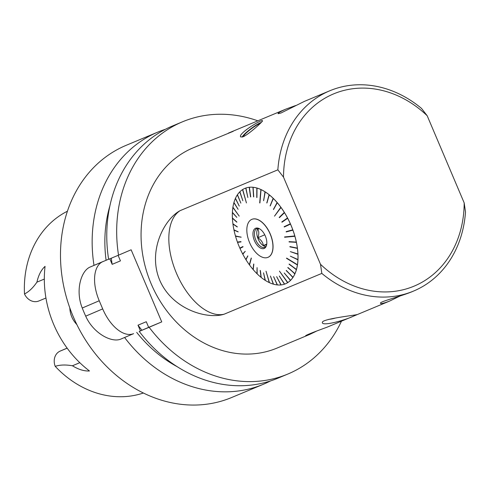 <?xml version="1.0" encoding="UTF-8"?>
<svg xmlns="http://www.w3.org/2000/svg" width="490" height="490" viewBox="0 0 490 490"><rect width="100%" height="100%" fill="white"/><g stroke="black" fill="none" stroke-linecap="round" stroke-linejoin="round"><path stroke-width="0.73" d="M233.234 131.308L193.336 147.753A108.553 91.348 67.3 0 0 151.165 283.82A108.553 91.348 67.3 0 0 276.991 348.096L309.527 334.511L316.173 331.313M257.832 120.828A136.679 115.015 67.3 0 0 182.5 121.802A136.679 115.015 67.3 0 0 118.531 255.18L131.13 249.79L161.737 321.893L149.132 327.277A136.679 115.015 67.3 0 0 287.826 374.054A136.679 115.015 67.3 0 0 341.481 321.164M67.124 348.121L60.166 351.097A12.507 10.529 -112.7 0 0 55.211 366.336C59.97 364.787 65.703 364.597 72.416 365.773C78.572 369.534 84.262 371.267 89.474 370.973A100.885 84.899 67.3 0 1 45.068 266.352C41.215 269.855 38.496 275.123 36.922 282.16C33.087 287.759 28.947 291.703 24.5 293.988A12.507 10.529 67.3 0 0 38.82 300.989A12.507 10.529 67.3 0 0 38.888 300.964L45.944 298.018L38.82 300.989M141.947 330.242A119.327 100.419 -112.7 0 1 137.996 325.182L146.277 321.728L148.666 327.351L161.737 321.893M109.821 258.812L112.167 264.337L120.448 260.876L118.102 255.351M102.906 261.574L94 265.384L102.986 261.544A34.747 18.773 -113.1 0 0 102.906 261.574A34.747 18.773 -113.1 0 0 102.833 261.611M101.987 262.028A34.747 18.773 -113.1 0 0 99.237 300.762L102.692 308.896A34.747 18.773 -113.1 0 0 133.592 333.647L120.987 339.031L133.592 333.647M137.996 325.182L140.385 330.811M287.826 374.054L277.922 378.188A136.679 115.015 -112.7 0 1 139.227 331.418L148.666 327.351M139.227 331.418L149.132 327.277M118.531 255.18L108.621 259.314A136.679 115.015 -112.7 0 1 172.59 125.936L182.5 121.802M108.609 259.21L90.301 266.964M90.381 266.928C80.936 270.572 75.191 290.631 82.253 308.02A136.679 115.015 67.3 0 0 85.707 316.154C93.29 333.298 111.745 343.184 120.987 339.031M94.007 265.415A136.679 115.015 -112.7 0 1 157.976 132.037L126.31 145.261A136.679 115.015 67.3 0 0 73.212 316.583A136.679 115.015 67.3 0 0 231.641 397.513L263.308 384.289A136.679 115.015 -112.7 0 1 124.613 337.518M67.455 211.172L66.015 211.937A98.686 83.049 67.3 0 0 24.5 293.988M55.211 366.336A98.686 83.049 67.3 0 0 141.837 393.513L143.392 393.029M69.813 307.898C70.076 314.317 72.422 319.872 76.857 324.57M106.091 260.282A125.679 105.76 -112.7 0 1 109.925 205.714M157.976 132.037A136.679 115.015 -112.7 0 1 165.412 129.287M270.492 380.938A136.679 115.015 -112.7 0 1 263.308 384.289M177.135 366.661A125.679 105.76 -112.7 0 1 136.698 332.385M112.167 264.337A119.327 100.419 -112.7 0 1 111.297 258.199M427.188 115.744A104.211 87.692 67.3 0 0 333.127 94.092A104.211 87.692 67.3 0 0 283.508 177.141L277.855 169.834L180.216 210.608C164.91 218.558 147.257 250.384 159.709 280.17C172.413 309.888 207.785 319.584 224.181 314.182L321.82 273.408L320.503 264.294A104.211 87.692 67.3 0 0 414.565 285.946A104.211 87.692 67.3 0 0 464.183 202.897L427.188 115.744L421.535 108.437A108.553 91.348 -112.7 0 0 329.85 90.754L304.4 101.381L280.954 113.025L278.069 113.704C277.995 112.982 280.648 111.432 286.013 109.056L228.407 133.108M277.855 169.834A108.553 91.348 -112.7 0 1 329.85 90.754M464.183 202.897L465.5 212.011A108.553 91.348 -112.7 0 1 413.505 291.091A108.553 91.348 -112.7 0 1 321.82 273.408M413.505 291.091L411.355 291.991C398.787 297.02 379.046 301.797 380.485 303.341C380.951 304.002 384.013 303.237 389.679 301.044L326.946 327.24C314.353 331.816 307.261 334.621 305.674 335.662L309.527 334.511M354.215 315.787L356.714 314.611C357.731 314.905 326.132 318.39 322.622 321.734L322.298 322.653C322.738 326.554 346.553 319.768 354.215 315.787M389.679 301.044L400.012 296.027M295.623 105.54L286.013 109.056M243.107 136.796C248.994 134.217 263.571 120.926 262.505 120.767C262.101 118.813 237.436 133.942 240.706 136.937L243.107 136.796M224.181 314.182A56.46 30.503 66.9 0 1 176.425 273.157A56.46 30.503 66.9 0 1 180.216 210.608M283.508 177.141L320.503 264.294M246.286 259.271L245.839 259.516A51.836 28.004 66.9 0 1 242.82 254.237L245.202 251.321L242.666 253.949A51.836 28.004 66.9 0 1 239.978 248.393L243.034 246.844L242.899 246.543L239.849 248.099A51.836 28.004 66.9 0 1 237.54 242.366L241.037 241.919L240.927 241.613L237.43 242.06A51.836 28.004 66.9 0 1 235.531 236.235L241.166 237.221L235.445 235.929A51.836 28.004 66.9 0 1 233.993 230.104L238.14 231.905L233.932 229.798A51.836 28.004 66.9 0 1 232.946 224.065L237.282 226.974L232.909 223.765A51.836 28.004 66.9 0 1 232.407 218.215L236.842 222.197L232.395 217.934A51.836 28.004 66.9 0 1 232.389 212.648L236.835 217.382L232.401 212.378A51.836 28.004 66.9 0 1 232.885 207.454L239.206 216.127L232.922 207.209A51.836 28.004 66.9 0 1 233.889 202.713L238.103 209.304L233.951 202.486A51.836 28.004 66.9 0 1 235.384 198.493L239.261 206.082L235.47 198.297A51.836 28.004 66.9 0 1 237.35 194.867L240.866 203.123L237.46 194.702A51.836 28.004 66.9 0 1 239.757 191.896L242.832 200.692L239.892 191.762A51.836 28.004 66.9 0 1 242.562 189.618L246.433 202.94L242.715 189.52A51.836 28.004 66.9 0 1 244.798 188.436A51.836 28.004 66.9 0 1 245.729 188.074L247.867 197.507L245.894 188.013A51.836 28.004 66.9 0 1 249.196 187.284L250.531 196.919M243.181 253.857L242.666 253.949M240.418 248.173L239.849 248.099M237.932 241.993L237.54 242.366M235.996 236.021L235.531 236.235M234.508 230.049L233.993 230.104M233.497 224.163L232.946 224.065M232.977 218.454L232.407 218.215M232.958 213.009L232.389 212.648M233.43 207.901L232.885 207.454M234.385 203.197L233.889 202.713M235.843 199.02L235.384 198.493M237.779 195.443L237.35 194.867M240.155 192.515L239.757 191.896M242.93 190.292L242.562 189.618M244.798 188.436L244.829 188.423A51.836 28.004 66.9 0 1 244.829 188.423A51.836 28.004 66.9 0 1 245.76 188.062L245.729 188.074M246.06 188.809L245.76 188.062M245.894 188.013L245.925 188.001A51.836 28.004 66.9 0 1 249.226 187.272L249.196 187.284M250.709 196.888L249.226 187.272M252.92 187.266A51.836 28.004 66.9 0 0 249.379 187.266L249.41 187.254A51.836 28.004 66.9 0 1 252.95 187.254L253.569 196.9L253.11 187.29A51.836 28.004 66.9 0 1 256.834 188.019L256.766 197.513L257.036 188.08A51.836 28.004 66.9 0 1 260.882 189.532L259.7 202.946L261.084 189.63A51.836 28.004 66.9 0 1 264.992 191.78L263.632 200.704L265.2 191.909A51.836 28.004 66.9 0 1 269.108 194.726L266.787 202.976L269.316 194.891A51.836 28.004 66.9 0 1 273.163 198.321L270.1 205.91L273.365 198.517A51.836 28.004 66.9 0 1 277.089 202.517L273.5 209.555L277.285 202.738A51.836 28.004 66.9 0 1 280.831 207.239L274.504 216.151L281.015 207.484A51.836 28.004 66.9 0 1 284.322 212.415L279.214 217.413L279.386 217.683L284.494 212.685A51.836 28.004 66.9 0 1 287.514 217.964L281.824 221.939L281.977 222.227L287.667 218.252A51.836 28.004 66.9 0 1 290.356 223.801L284.145 226.705L284.274 227.005L290.484 224.102A51.836 28.004 66.9 0 1 292.793 229.835L286.136 231.629L286.252 231.935L292.904 230.141A51.836 28.004 66.9 0 1 294.802 235.966L284.568 236.946L284.659 237.252L284.727 236.927M253.165 188.062L252.95 187.254M253.11 187.29L253.14 187.278A51.836 28.004 66.9 0 1 256.864 188.007L256.834 188.019M257.029 188.809L256.864 188.007M257.036 188.08L257.066 188.068A51.836 28.004 66.9 0 1 260.913 189.52L260.882 189.532M261.023 190.31L260.913 189.52M261.084 189.63L261.115 189.618A51.836 28.004 66.9 0 1 265.023 191.768L264.992 191.78M265.09 192.533L265.023 191.768M265.2 191.909L265.231 191.896A51.836 28.004 66.9 0 1 269.139 194.714L269.108 194.726M269.157 195.455L269.139 194.714M269.316 194.891L269.347 194.873A51.836 28.004 66.9 0 1 273.193 198.309L273.163 198.321M273.157 199.026L273.193 198.309M273.365 198.517L273.396 198.505A51.836 28.004 66.9 0 1 277.12 202.499L277.089 202.517M277.034 203.185L277.12 202.499M277.285 202.738L277.316 202.725A51.836 28.004 66.9 0 1 280.862 207.227L280.831 207.239M280.727 207.87L280.862 207.227M281.015 207.484L281.046 207.472A51.836 28.004 66.9 0 1 284.353 212.403L284.322 212.415M284.169 213.003L284.353 212.403M284.494 212.685L284.525 212.672A51.836 28.004 66.9 0 1 287.544 217.952L287.514 217.964M287.312 218.503L287.544 217.952M287.667 218.252L287.697 218.24A51.836 28.004 66.9 0 1 290.386 223.789L290.356 223.801M290.098 224.285L290.386 223.789M290.484 224.102L290.515 224.089A51.836 28.004 66.9 0 1 292.824 229.822L292.793 229.835M292.377 229.951L292.934 230.129A51.836 28.004 66.9 0 1 294.833 235.953L294.802 235.966M284.794 237.178L294.361 236.009M294.429 236.26L294.919 236.26A51.836 28.004 66.9 0 1 296.37 242.085L289.039 241.644L296.401 242.403A51.836 28.004 66.9 0 1 297.387 248.136L289.89 246.574L297.424 248.436A51.836 28.004 66.9 0 1 297.926 253.985L290.35 251.639L297.938 254.267A51.836 28.004 66.9 0 1 297.945 259.547L290.343 256.166L297.932 259.816A51.836 28.004 66.9 0 1 297.448 264.747L286.638 258.108M295.874 242.072L296.432 242.391A51.836 28.004 66.9 0 1 297.418 248.124L297.387 248.136M296.897 248.032L297.454 248.424A51.836 28.004 66.9 0 1 297.957 253.973L297.926 253.985M297.424 253.808L297.969 254.255A51.836 28.004 66.9 0 1 297.975 259.535L297.945 259.547M297.43 259.302L297.963 259.804A51.836 28.004 66.9 0 1 297.479 264.735L297.448 264.747M286.625 258.193L296.922 264.422M296.909 264.508L297.442 264.98A51.836 28.004 66.9 0 1 296.475 269.476L289.137 264.018L296.383 269.714A51.836 28.004 66.9 0 1 294.949 273.708L287.912 267.466L294.864 273.904A51.836 28.004 66.9 0 1 292.996 277.316A51.836 28.004 66.9 0 1 292.983 277.334L286.313 270.425L292.996 277.316M295.917 269.096L296.413 269.702A51.836 28.004 66.9 0 1 294.98 273.696L294.949 273.708M294.417 273.236L294.888 273.892A51.836 28.004 66.9 0 1 293.014 277.322L292.983 277.334M292.457 276.789L292.904 277.487A51.836 28.004 66.9 0 1 290.607 280.292L284.218 272.991L290.472 280.427A51.836 28.004 66.9 0 1 287.802 282.571L279.447 271.129L287.618 282.681A51.836 28.004 66.9 0 1 285.535 283.765A51.836 28.004 66.9 0 1 284.604 284.127L279.312 276.042L284.439 284.188A51.836 28.004 66.9 0 1 281.138 284.917L276.642 276.636L280.954 284.935A51.836 28.004 66.9 0 1 277.414 284.929L273.61 276.648L277.224 284.911A51.836 28.004 66.9 0 1 273.5 284.182L270.413 276.035L273.298 284.12A51.836 28.004 66.9 0 1 269.451 282.669L266.039 271.215L269.249 282.571A51.836 28.004 66.9 0 1 265.341 280.421L263.54 272.844L265.133 280.292A51.836 28.004 66.9 0 1 261.225 277.475L260.184 270.413L261.017 277.309A51.836 28.004 66.9 0 1 257.17 273.879L257.079 267.638L256.968 273.683A51.836 28.004 66.9 0 1 253.244 269.684L253.679 263.994L253.048 269.463A51.836 28.004 66.9 0 1 249.502 264.961L251.229 258.016L249.318 264.716A51.836 28.004 66.9 0 1 246.011 259.786L247.793 255.872L245.839 259.516M287.293 281.928L287.648 282.669A51.836 28.004 66.9 0 1 285.566 283.753A51.836 28.004 66.9 0 1 285.554 283.759L285.566 283.753M284.175 283.447L284.439 284.188M280.758 284.212L280.954 284.935M277.083 284.206L277.224 284.911M273.212 283.422L273.298 284.12M269.218 281.879L269.249 282.571M265.164 279.594L265.133 280.292M261.121 276.623L261.017 277.309M257.158 273.077L256.968 273.683M253.324 268.955L253.048 269.463M251.339 258.169L249.686 264.331M249.612 264.226L249.318 264.716M261.366 122.384A12.814 1.954 -36.6 0 0 250.225 129.225A12.814 1.954 -36.6 0 0 242.152 137.126M243.763 136.496A10.86 1.654 143.4 0 1 249.796 129.942A10.86 1.654 143.4 0 1 260.251 123.474M294.919 236.26L294.888 236.272A51.836 28.004 66.9 0 1 296.34 242.097M297.442 264.98L297.412 264.992A51.836 28.004 66.9 0 1 296.444 269.488M292.904 277.487L292.873 277.499A51.836 28.004 66.9 0 1 290.576 280.305M290.472 280.427L290.441 280.439A51.836 28.004 66.9 0 1 287.771 282.583M249.379 187.266L250.715 196.9M290.441 280.439L284.218 272.991M292.873 277.499L286.313 270.425M251.823 219.367A20.629 11.148 -113.1 0 0 251.78 219.385A20.629 11.148 -113.1 0 0 249.637 242.734A20.629 11.148 -113.1 0 0 267.993 257.33A20.629 11.148 -113.1 0 0 271.27 254.255A20.629 11.148 -113.1 0 0 268.398 230.435A20.629 11.148 -113.1 0 0 251.823 219.367A20.629 11.148 66.9 0 1 251.878 219.342A20.629 11.148 66.9 0 1 251.927 219.324A20.629 11.148 66.9 0 1 268.728 230.808A20.629 11.148 66.9 0 1 271.062 254.714A20.629 11.148 66.9 0 1 268.097 257.287A20.629 11.148 66.9 0 1 268.042 257.305M297.412 264.992L286.491 258.291M294.888 236.272L284.659 237.252M274.596 216.023L280.605 207.699M259.914 202.94L260.98 190.285M241.135 237.111L236.051 236.223M276.924 203.05L273.463 209.291M273.059 198.928L270.26 205.874M269.071 195.394L266.952 202.94M265.023 192.496L263.589 200.539M256.999 188.797L256.938 197.482M253.146 188.062L253.746 196.87M232.958 213.028L236.835 217.395M232.977 218.497L236.829 221.958M233.51 224.255L237.258 226.766M234.539 230.19L238.109 231.739M238.024 242.25L241.019 241.87M240.296 247.885L242.905 246.556M243.065 253.636L245.239 251.388M246.188 259.118L247.867 255.982M253.275 268.9L253.82 264.165M257.134 273.053L257.054 267.62M261.115 276.617L260.386 270.572M292.444 276.807L286.203 270.59M294.404 273.273L287.826 267.663M295.899 269.151L289.069 264.245M297.424 259.418L290.343 256.166M297.43 253.961L290.35 251.639M296.922 248.222L289.933 246.874M295.917 242.287L289.1 241.95M292.481 230.227L286.252 231.935M289.97 223.991L284.286 226.65M287.177 218.252L281.971 221.884M284.041 212.789L279.361 217.358M266.75 244.118L263.387 245.557C262.897 242.379 261.035 239.782 257.807 237.766C259.149 234.293 259.13 231.403 257.74 229.1L259.326 228.683M264.753 234.796L257.807 237.766M266.652 244.767L263.387 245.557M265.972 246.55A10.204 5.513 66.9 0 1 258.5 239.806A10.204 5.513 66.9 0 1 257.618 229.057A10.204 5.513 66.9 0 1 258.169 228.291M266.186 246.305A10.204 5.513 66.9 0 1 264.906 247.309A10.204 5.513 66.9 0 1 256.693 241.864A10.204 5.513 66.9 0 1 255.266 230.061A10.204 5.513 66.9 0 1 256.882 228.542A10.204 5.513 66.9 0 1 258.493 228.309M253.838 229.914A10.958 5.923 66.9 0 1 257.905 228.132A10.958 5.923 66.9 0 1 265.329 236.033A10.958 5.923 66.9 0 1 265.905 246.856A10.958 5.923 66.9 0 1 256.454 244.29A10.958 5.923 66.9 0 1 253.838 229.914M79.809 362.692L72.416 365.773M67.167 348.176L60.166 351.097M44.321 279.073L36.922 282.16M85.707 316.154L102.692 308.896M82.253 308.02L99.237 300.762M328.723 319.364A33.877 33.877 0 0 0 335.185 318.108"/></g></svg>
